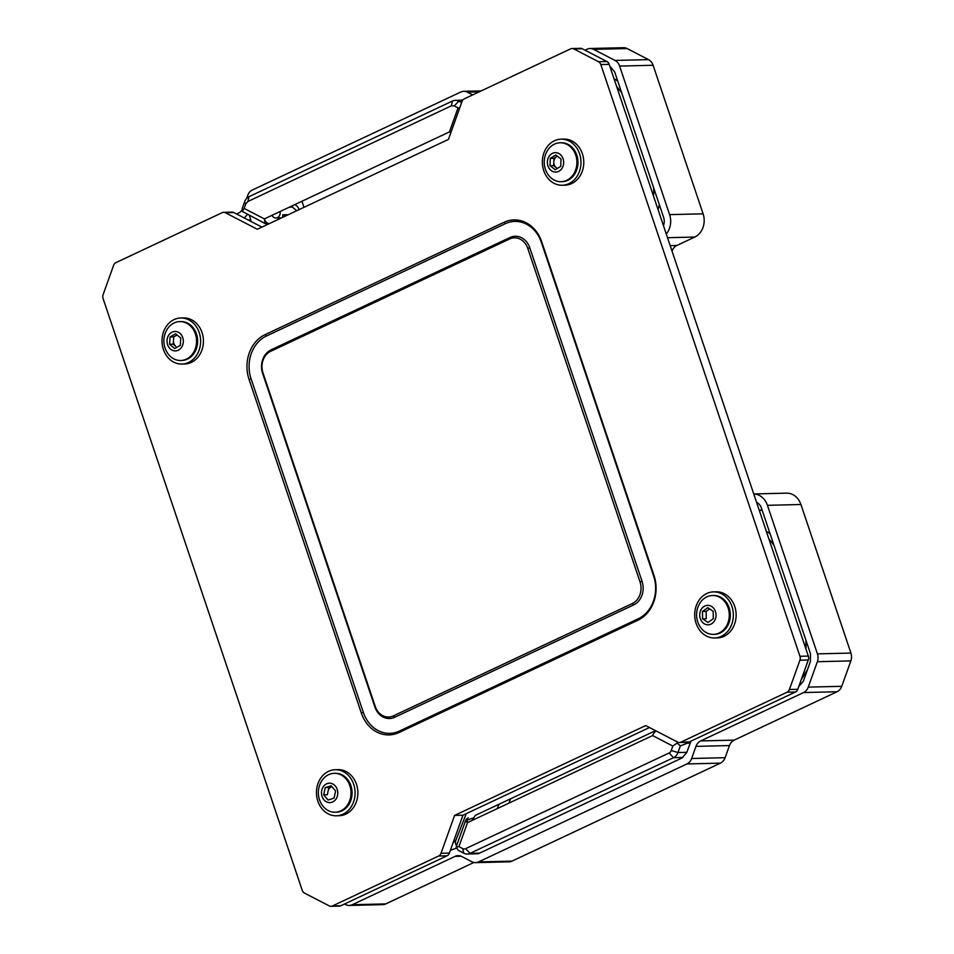 <?xml version="1.0" encoding="UTF-8"?>
<svg xmlns="http://www.w3.org/2000/svg" width="954" height="954" viewBox="0 0 954 954"><rect width="100%" height="100%" fill="white"/><g stroke="black" fill="none" stroke-linecap="round" stroke-linejoin="round"><path stroke-width="1.43" d="M795.445 692.02L689.241 741.95L680.87 742.152L787.074 692.222L795.445 692.02A5.116 4.293 -91.4 0 0 797.794 689.301L789.411 689.504L799.917 660.204L808.288 660.001A5.116 4.293 -91.4 0 0 808.312 656.078L799.941 656.28L600.805 64.55L609.177 64.347A5.116 4.293 -91.4 0 0 606.875 61.521L598.504 61.724L573.843 48.952L582.226 48.749A5.116 4.293 -91.4 0 0 580.414 48.32L572.042 48.535A5.116 4.293 88.6 0 1 573.843 48.952M680.87 742.152A5.116 4.293 88.6 0 1 679.391 742.498L687.762 742.295A5.116 4.293 -91.4 0 0 689.241 741.95M649.483 727.52L462.952 815.217L449.382 853.091L441.01 853.293L454.581 815.42L462.952 815.217M447.032 855.81L340.84 905.74L332.457 905.942L438.661 856.012L447.032 855.81A5.116 4.293 -91.4 0 0 449.382 853.091M332.457 905.942A5.116 4.293 88.6 0 1 330.978 906.3L339.362 906.097A5.116 4.293 -91.4 0 0 340.84 905.74M261.909 227.112L233.813 212.551A5.116 4.293 -91.4 0 0 232.013 212.122L223.63 212.325A5.116 4.293 88.6 0 1 225.442 212.754L257.318 229.27L448.44 139.415L462.01 101.529A5.116 4.293 88.6 0 1 464.359 98.811L570.564 48.881A5.116 4.293 88.6 0 1 572.042 48.535M582.226 48.749L606.875 61.521M609.177 64.347L808.312 656.078M808.288 660.001L797.794 689.301M223.63 212.325A5.116 4.293 88.6 0 0 222.151 212.682L115.959 262.612A5.116 4.293 88.6 0 0 113.609 265.331L103.115 294.631A5.116 4.293 88.6 0 0 103.08 298.542L302.215 890.285A5.116 4.293 88.6 0 0 304.517 893.099L329.178 905.871A5.116 4.293 88.6 0 0 330.978 906.3M454.581 815.42L645.703 725.565L677.578 742.081A5.116 4.293 88.6 0 0 679.391 742.498M789.411 689.504A5.116 4.293 88.6 0 1 787.074 692.222M637.928 620.207A34.559 28.966 -91.4 0 0 653.979 575.405L541.717 241.827A34.559 28.966 -91.4 0 0 504.01 222.294L265.105 334.615A34.559 28.966 -91.4 0 0 249.054 379.418L361.316 712.996A34.559 28.966 -91.4 0 0 399.01 732.529L637.928 620.207L638.274 618.764A33.032 27.69 -91.4 0 0 653.621 575.954L541.359 242.364A33.032 27.69 -91.4 0 0 505.322 223.701L266.416 336.023A33.032 27.69 -91.4 0 0 251.081 378.833L363.343 712.423A33.032 27.69 -91.4 0 0 399.368 731.086L638.274 618.764M799.941 656.28A5.116 4.293 88.6 0 1 799.917 660.204M598.504 61.724A5.116 4.293 88.6 0 1 600.805 64.55M441.01 853.293A5.116 4.293 88.6 0 1 438.661 856.012M271.067 349.844A18.174 15.24 -91.4 0 0 262.624 373.408L374.886 706.986A18.174 15.24 -91.4 0 0 394.717 717.265L633.623 604.943A18.174 15.24 -91.4 0 0 642.066 581.38L529.804 247.802A18.174 15.24 -91.4 0 0 509.973 237.522L271.067 349.844L270.709 351.299L509.627 238.977A16.635 13.952 88.6 0 1 527.777 248.386L640.039 581.964A16.635 13.952 88.6 0 1 632.311 603.536L393.406 715.858A16.635 13.952 88.6 0 1 375.244 706.449L262.982 372.871A16.635 13.952 88.6 0 1 270.709 351.299M653.585 196.285A51.206 42.918 -91.4 0 0 653.597 187.616M621.674 92.753L616.618 86.456M658.033 209.51A51.206 42.918 -91.4 0 0 659.321 204.645M617.751 81.102L613.982 78.61M453.031 842.919L456.072 839.806M801.277 679.546L807.525 669.541M770.105 533.823A51.206 42.918 -91.4 0 0 766.336 531.33M768.972 539.177A51.206 42.918 88.6 0 1 774.028 545.473M805.939 649.006L805.951 640.337M294.774 204.621A8.192 6.869 88.6 0 1 299.019 209.665M627.124 48.547A10.244 8.586 -91.4 0 0 623.511 47.7L590.013 48.511A10.244 8.586 88.6 0 1 593.626 49.358L627.124 48.547L648.505 59.625L615.008 60.436L593.626 49.358M653.108 65.266L703.098 213.815L669.601 214.626L619.611 66.088L653.108 65.266A10.244 8.586 -91.4 0 0 648.505 59.625M703.098 213.815A17.923 15.025 88.6 0 1 694.774 237.045L676.863 245.476A10.244 8.586 -91.4 0 0 672.069 251.212M767.433 505.322A17.923 15.025 88.6 0 0 753.755 493.957L786.561 493.146A17.923 15.025 88.6 0 1 800.931 504.511L850.92 653.061L817.423 653.872L767.433 505.322L800.931 504.511M850.861 660.895L841.75 686.308L808.253 687.119L817.363 661.706L850.861 660.895A10.244 8.586 -91.4 0 0 850.92 653.061M837.063 691.745L734.163 740.125L700.665 740.936L803.566 692.556L837.063 691.745A10.244 8.586 -91.4 0 0 841.75 686.308M734.163 740.125A10.244 8.586 -91.4 0 0 729.464 745.563L725.123 757.691L691.626 758.502L695.967 746.374L729.464 745.563M720.425 763.14L512.012 861.116L478.514 861.927L686.928 763.951L720.425 763.14A10.244 8.586 -91.4 0 0 725.123 757.691M478.514 861.927A10.244 8.586 88.6 0 1 475.557 862.643L509.042 861.832A10.244 8.586 -91.4 0 0 512.012 861.116M473.888 862.488L385.75 903.915L352.253 904.726L455.153 856.358L461.104 856.215M352.253 904.726A10.244 8.586 88.6 0 1 349.295 905.441L382.792 904.63A10.244 8.586 -91.4 0 0 385.75 903.915M590.013 48.511A10.244 8.586 88.6 0 0 587.056 49.214L584.993 50.192M246.609 198.468L247.694 195.439A10.244 8.586 88.6 0 1 252.381 190.001L460.806 92.013A10.244 8.586 88.6 0 1 463.763 91.31A10.244 8.586 88.6 0 1 467.377 92.156L472.671 94.911M242.125 209.987A10.244 8.586 -91.4 0 1 238.655 213.016L236.592 213.982M344.549 903.998L345.682 904.583A10.244 8.586 88.6 0 0 349.295 905.441M455.153 856.358A10.244 8.586 -91.4 0 1 458.111 855.643A10.244 8.586 -91.4 0 1 461.724 856.501L471.944 861.784A10.244 8.586 88.6 0 0 475.557 862.643M669.601 214.626A17.923 15.025 88.6 0 1 666.274 233.992M615.008 60.436A10.244 8.586 88.6 0 1 619.611 66.088M691.626 758.502A10.244 8.586 88.6 0 1 686.928 763.951M700.665 740.936A10.244 8.586 -91.4 0 0 695.967 746.374M808.253 687.119A10.244 8.586 88.6 0 1 803.566 692.556M817.423 653.872A10.244 8.586 88.6 0 1 817.363 661.706M798.689 686.57L803.375 681.132L810.387 661.551L810.459 653.717L761.459 508.124A10.244 8.586 -91.4 0 0 756.582 502.353M472.003 853.472L478.574 853.615L682.05 757.965L686.737 752.527L690.97 741.127M450.371 850.324L456.68 848.058M247.444 214.388L244.355 218.013M463.179 99.645L461.02 100.194M663.447 225.597A10.244 8.586 -91.4 0 0 663.626 217.44L614.638 71.848L609.761 66.064M759.456 510.867L762.055 509.877M250.485 219.933L248.183 219.992M280.071 211.538A5.247 4.4 88.6 0 1 277.435 217.631A5.247 4.4 88.6 0 1 275.921 217.989A5.247 4.4 88.6 0 1 271.985 215.33M251.176 221.543L249.411 215.401M279.283 217.906L279.582 218.8M285.962 215.795L283.016 214.745L288.203 214.745M282.849 214.722A16.814 14.095 88.6 0 1 282.42 217.464M268.933 223.808L266.774 222.687M289.348 207.173L292.413 207.09L296.718 210.739M303.992 207.316L301.953 201.246M461.617 102.627L458.767 101.148L462.213 101.064M267.752 224.357L266.166 223.844M459.601 108.267L458.051 107.862L449.441 131.902L264.377 218.907A5.116 2.623 -115.2 0 0 268.265 223.546L265.033 223.474L264.377 218.907L244.141 208.425L245.75 203.953L244.594 201.831L242.221 208.461L242.256 211.383L264.818 223.391A5.116 5.116 0 0 0 265.582 223.701L264.818 223.391M454.283 105.906L451.325 105.846L452.518 101.005A9.731 8.157 88.6 0 1 455.332 100.337A9.731 8.157 88.6 0 1 458.767 101.148L454.283 105.906L458.051 107.862M244.141 208.425L242.256 211.383M449.441 131.902A5.116 1.169 19.7 0 0 450.896 132.57M244.594 201.831A9.731 8.157 88.6 0 1 249.042 196.667L452.518 101.005M451.325 105.846L247.861 201.497L245.75 203.953M508.887 803.149L510.581 798.808M498.954 804.27L497.261 808.61M686.82 752.301L677.972 752.515L680.345 745.897L690.016 742.14A18.436 15.455 88.6 0 1 690.338 741.437M472.158 820.416L475.307 815.396L655.541 730.657M466.256 813.667L455.905 840.224A5.116 4.293 -91.4 0 0 456.572 845.745M479.659 853.114L470.048 853.353L673.512 757.691L682.957 757.464M456.155 846.949L458.23 850.324L463.799 853.21L462.69 848.583L458.922 846.627L456.155 846.949L465.516 820.798A5.116 1.169 -160.3 0 0 467.543 822.586A5.116 2.623 -115.2 0 1 468.152 817.888A5.116 2.623 -115.2 0 1 468.271 817.84L467.961 817.995M467.114 820.118L472.993 818.067M656.245 731.026A5.116 2.54 117.4 0 0 652.596 735.582L672.832 746.064L671.234 750.548L677.972 752.515A9.731 8.157 88.6 0 1 673.512 757.691L669.124 752.992L465.647 848.655A4.603 3.864 88.6 0 1 462.69 848.583M465.647 848.655L470.048 853.353A9.731 8.157 88.6 0 1 467.233 854.021A9.731 8.157 88.6 0 1 463.799 853.21M676.803 741.389L677.149 743.059L680.345 745.897M672.832 746.064L677.149 743.059M671.234 750.548A4.603 3.864 88.6 0 1 669.124 752.992M652.596 735.582L467.543 822.586L458.922 846.627M180.723 360.505L181.785 360.481A19.462 16.313 -91.4 0 0 187.413 359.133A19.462 16.313 -91.4 0 0 197.287 337.215A19.462 16.313 -91.4 0 0 180.843 321.57L179.781 321.593A19.462 16.313 -91.4 0 0 174.165 322.941A19.462 16.313 -91.4 0 0 173.246 323.406A19.462 16.313 -91.4 0 0 166.378 330.692A22.145 22.145 0 0 0 166.89 352.074A19.462 16.313 -91.4 0 0 180.723 360.505A19.462 16.313 -91.4 0 0 186.352 359.157A19.462 16.313 -91.4 0 0 196.226 337.239A19.462 16.313 -91.4 0 0 179.781 321.593M172.125 332.123A9.731 8.157 88.6 0 1 182.667 337.406A9.731 8.157 88.6 0 1 178.577 350.046A9.731 8.157 88.6 0 1 178.219 350.225A9.731 8.157 88.6 0 1 167.701 345.002A9.731 8.157 88.6 0 1 171.672 332.35A9.731 8.157 88.6 0 1 172.125 332.123M169.585 344.287L170.074 336.929L175.667 333.817L180.771 338.062L180.282 345.42L174.677 348.532L169.585 344.287L173.211 344.203L173.759 336.929L176.788 335.116M170.074 336.929L173.616 336.845M173.461 340.518A6.404 5.366 -91.4 0 0 175.763 346.326L173.211 344.203M713.437 634.398L714.498 634.374A19.462 16.313 -91.4 0 0 720.115 633.039A19.462 16.313 -91.4 0 0 729.989 611.109A19.462 16.313 -91.4 0 0 713.556 595.475L712.495 595.499A19.462 16.313 -91.4 0 0 706.866 596.846A19.462 16.313 -91.4 0 0 699.079 604.586A22.145 22.145 0 0 0 699.604 625.967A19.462 16.313 -91.4 0 0 713.437 634.398A19.462 16.313 -91.4 0 0 719.054 633.062A19.462 16.313 -91.4 0 0 728.928 611.132A19.462 16.313 -91.4 0 0 712.495 595.499M704.839 606.017A9.731 8.157 88.6 0 1 716.037 614.936A9.731 8.157 88.6 0 1 710.933 624.131A9.731 8.157 88.6 0 1 699.723 615.187A9.731 8.157 88.6 0 1 704.839 606.017M708.011 622.461L702.585 618.848L702.454 611.454L707.761 607.686L713.187 611.299L713.306 618.693L708.011 622.461M706.246 618.645L706.127 611.49L709.454 608.95M705.996 611.371L702.454 611.454M702.585 618.848L706.127 618.764M561.083 181.689L562.144 181.665A19.462 16.313 -91.4 0 0 567.761 180.318A19.462 16.313 -91.4 0 0 577.635 158.4A19.462 16.313 -91.4 0 0 561.202 142.754L560.141 142.778A19.462 16.313 -91.4 0 0 554.512 144.126A19.462 16.313 -91.4 0 0 546.725 151.877A22.145 22.145 0 0 0 547.238 173.258A19.462 16.313 -91.4 0 0 561.083 181.689A19.462 16.313 -91.4 0 0 566.7 180.342A19.462 16.313 -91.4 0 0 576.848 164.148A19.462 16.313 -91.4 0 0 569.311 145.867A19.462 16.313 -91.4 0 0 560.141 142.778M552.485 153.308A9.731 8.157 88.6 0 1 559.879 154.178A9.731 8.157 88.6 0 1 563.647 163.313A9.731 8.157 88.6 0 1 558.579 171.41A9.731 8.157 88.6 0 1 551.221 170.575A9.731 8.157 88.6 0 1 547.405 161.441A9.731 8.157 88.6 0 1 552.485 153.308M550.291 158.364L555.765 154.977L561.012 158.972L560.773 166.354L555.288 169.74L550.041 165.746L550.291 158.364L553.916 158.269L557.327 156.17M550.041 165.746L553.678 165.65L553.916 158.269M557.351 168.464L553.678 165.65M557.53 168.357A6.404 5.366 88.6 0 1 553.797 162.454A6.404 5.366 88.6 0 1 557.148 156.313A6.404 5.366 88.6 0 1 557.386 156.206M335.188 812.236L336.249 812.212A19.462 16.313 -91.4 0 0 341.866 810.864A19.462 16.313 -91.4 0 0 351.74 788.946A19.462 16.313 -91.4 0 0 335.307 773.3L334.246 773.324A19.462 16.313 -91.4 0 0 328.617 774.672A19.462 16.313 -91.4 0 0 320.83 782.423A22.145 22.145 0 0 0 321.355 803.805A19.462 16.313 -91.4 0 0 323.299 806.559A19.462 16.313 -91.4 0 0 335.188 812.236A19.462 16.313 -91.4 0 0 340.805 810.888A19.462 16.313 -91.4 0 0 350.678 788.97A19.462 16.313 -91.4 0 0 334.246 773.324M326.59 783.854A9.731 8.157 88.6 0 1 335.391 786.072A9.731 8.157 88.6 0 1 332.684 801.956A9.731 8.157 88.6 0 1 323.931 799.798A9.731 8.157 88.6 0 1 326.59 783.854M334.055 798.116L328.093 800.048L323.668 794.825L325.207 787.694L331.169 785.762L335.605 790.985L334.055 798.116M327.21 794.742L323.668 794.825M325.207 787.694L331.539 786.728A6.404 5.366 -91.4 0 0 328.069 791.176L328.832 787.599M327.365 794.718L328.069 791.176M174.105 319.578A23.039 19.318 -91.4 0 0 162.407 345.539A23.039 19.318 -91.4 0 0 181.88 364.058A23.039 19.318 -91.4 0 0 188.534 362.472A23.039 19.318 -91.4 0 0 200.221 336.512A23.039 19.318 -91.4 0 0 180.759 317.992A23.039 19.318 -91.4 0 0 174.105 319.578M181.88 364.058L184.671 363.999A23.039 19.318 -91.4 0 0 191.325 362.401A23.039 19.318 -91.4 0 0 203.023 336.44A23.039 19.318 -91.4 0 0 183.55 317.921L180.759 317.992M554.453 140.763A23.039 19.318 -91.4 0 0 542.754 166.723A23.039 19.318 -91.4 0 0 562.228 185.243A23.039 19.318 -91.4 0 0 568.882 183.657A23.039 19.318 -91.4 0 0 580.581 157.696A23.039 19.318 -91.4 0 0 561.107 139.177A23.039 19.318 -91.4 0 0 554.453 140.763M562.228 185.243L565.018 185.171A23.039 19.318 -91.4 0 0 571.673 183.585A23.039 19.318 -91.4 0 0 583.371 157.625A23.039 19.318 -91.4 0 0 563.897 139.105L561.107 139.177M706.807 593.483A23.039 19.318 -91.4 0 0 695.12 619.444A23.039 19.318 -91.4 0 0 714.582 637.964A23.039 19.318 -91.4 0 0 721.236 636.366A23.039 19.318 -91.4 0 0 732.934 610.405A23.039 19.318 -91.4 0 0 713.461 591.885A23.039 19.318 -91.4 0 0 706.807 593.483M714.582 637.964L717.372 637.892A23.039 19.318 -91.4 0 0 724.038 636.306A23.039 19.318 -91.4 0 0 735.725 610.345A23.039 19.318 -91.4 0 0 716.263 591.826L713.461 591.885M328.558 771.309A23.039 19.318 -91.4 0 0 316.859 797.27A23.039 19.318 -91.4 0 0 336.333 815.789A23.039 19.318 -91.4 0 0 342.987 814.203A23.039 19.318 -91.4 0 0 354.685 788.242A23.039 19.318 -91.4 0 0 335.212 769.723A23.039 19.318 -91.4 0 0 328.558 771.309M336.333 815.789L339.123 815.718A23.039 19.318 -91.4 0 0 345.777 814.132A23.039 19.318 -91.4 0 0 357.476 788.171A23.039 19.318 -91.4 0 0 338.002 769.651L335.212 769.723M233.813 212.551L225.442 212.754M399.01 732.529L399.368 731.086M361.316 712.996L363.343 712.423M249.054 379.418L251.081 378.833M265.105 334.615L266.416 336.023M504.01 222.294L505.322 223.701M509.627 238.977L509.973 237.522M527.777 248.386L529.804 247.802M640.039 581.964L642.066 581.38M632.311 603.536L633.623 604.943M393.406 715.858L394.717 717.265M479.111 91.882L467.377 92.156M670.185 245.631L676.863 245.476M667.526 237.713L694.774 237.045M761.686 510.056L759.193 510.116M247.861 201.497L249.042 196.667M687.035 743.166L690.124 743.083M481.21 90.892L463.763 91.31M275.921 217.989L281.585 217.858M455.332 100.337L462.75 100.158M467.233 854.021L478.288 853.747M468.152 817.888A5.116 5.116 0 0 0 465.516 820.798"/></g></svg>
